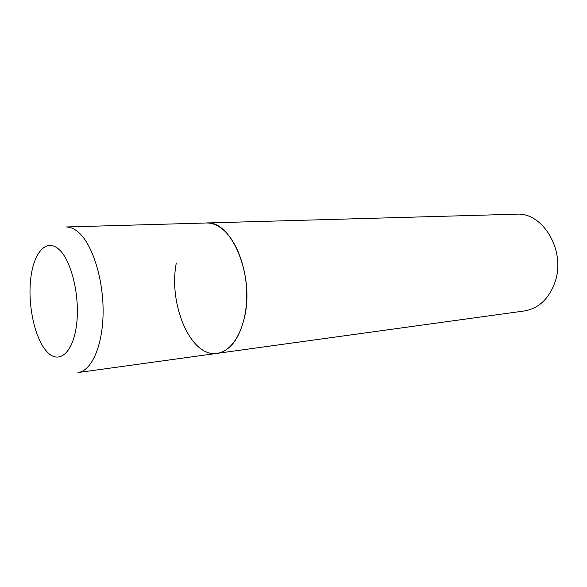 <?xml version="1.0" encoding="UTF-8"?>
<svg xmlns="http://www.w3.org/2000/svg" width="587" height="587" viewBox="0 0 587 587"><rect width="100%" height="100%" fill="white"/><g stroke="black" fill="none" stroke-linecap="round" stroke-linejoin="round"><path stroke-width="0.88" d="M217.241 353.345L524.367 310.963C538.624 308.505 548.801 298.981 554.906 282.413C566.264 251.17 542.982 211.819 516.347 214.196L65.935 226.978C70 226.868 74.094 228.556 78.203 232.041C92.196 243.759 103.349 278.443 103.107 311.946C102.945 345.501 91.667 370.955 78.012 372.554L217.241 353.345C232.76 351.437 245.909 328.316 246.723 298.416C247.641 268.545 235.82 237.823 220.235 227.433C215.656 224.344 211.049 222.862 206.433 222.987C230.808 219.861 254.391 274.217 244.713 316.378C239.503 338.589 230.346 350.916 217.241 353.345C190.856 357.923 168.183 304.455 176.298 263.035M46.454 351.165C58.172 364.843 72.641 354.13 76.42 325.778C80.375 297.609 71.731 260.657 59.023 249.453C46.358 237.816 33.54 252.645 30.7 278.913C27.684 305.042 34.67 337.87 46.454 351.165"/></g></svg>
